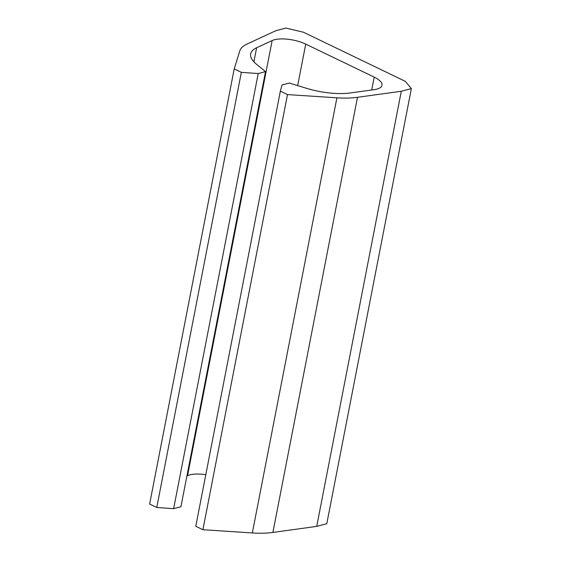 <?xml version="1.0" encoding="UTF-8"?>
<svg xmlns="http://www.w3.org/2000/svg" width="561" height="561" viewBox="0 0 561 561"><rect width="100%" height="100%" fill="white"/><g stroke="black" fill="none" stroke-linecap="round" stroke-linejoin="round"><path stroke-width="0.84" d="M401.304 91.254L357.476 97.305A56.514 20.217 -169 0 1 336.916 97.817L287.491 94.585L280.353 91.148L281.966 84.999L289.273 83.049L306.53 88.315A45.21 16.178 -169 0 0 350.38 92.944L374.033 89.676A22.601 8.085 -169 0 0 382.013 85.272A22.601 8.085 -169 0 0 374.208 77.116L305.731 44.109A22.601 8.085 -169 0 0 272.141 40.567L256.629 47.755A45.21 16.178 -169 0 0 250.662 53.905A45.21 16.178 -169 0 0 256.398 64.157L265.521 71.598L258.214 73.554L241.342 72.341L234.21 68.905L239.75 50.988A56.514 20.217 -169 0 1 247.022 44.067L275.76 30.743L285.83 28.05L303.459 32.236L405.252 81.303L411.367 88.561L326.79 523.693L316.72 526.379L401.304 91.254L411.367 88.561M357.476 97.305L272.891 532.438L316.72 526.379M272.891 532.438A56.514 20.217 -169 0 1 252.338 532.95L202.907 529.717L195.775 526.274L280.353 91.148M287.491 94.585L202.907 529.717M186.911 475.994L187.556 475.693A22.601 8.085 -169 0 1 205.803 474.704M265.521 71.598L180.937 506.73L173.637 508.68L258.214 73.554M241.342 72.341L156.764 507.474L173.637 508.68M234.21 68.905L149.633 504.037L156.764 507.474M336.916 97.817L252.338 532.95M374.208 77.116L371.705 89.998M305.731 44.109L297.66 85.609M272.141 40.567L187.556 475.693M256.629 47.755L253.895 61.836"/></g></svg>

